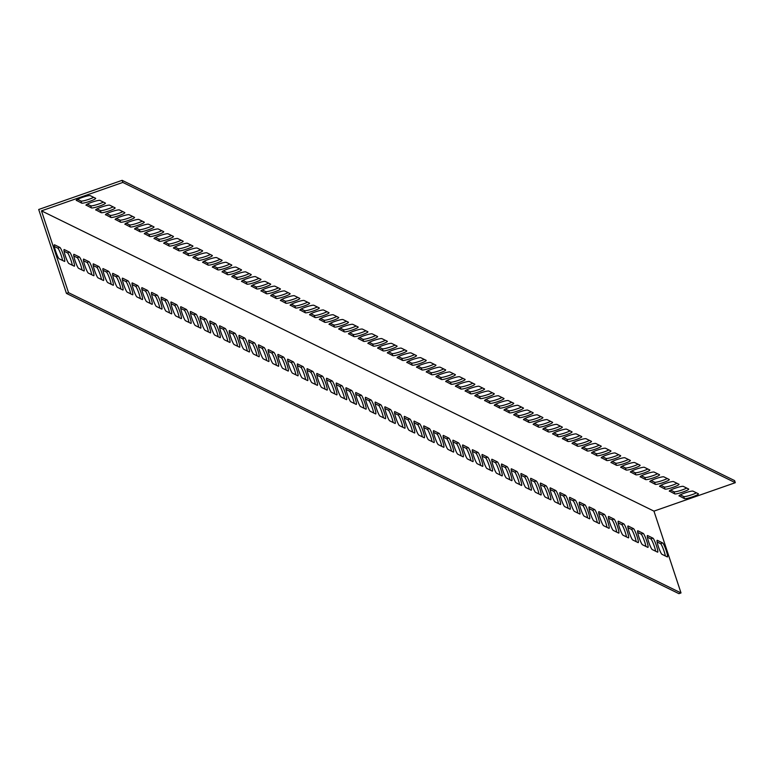 <?xml version="1.0" encoding="UTF-8"?>
<svg xmlns="http://www.w3.org/2000/svg" width="774" height="774" viewBox="0 0 774 774"><rect width="100%" height="100%" fill="white"/><g stroke="black" fill="none" stroke-linecap="round" stroke-linejoin="round"><path stroke-width="1.16" d="M654.881 513.926L653.962 511.13L41.477 210.857L68.538 292.678L681.014 592.942L654.881 513.926M652.917 538.153A7.43 0.958 -109.3 0 1 656.294 545.283A7.43 0.958 -109.3 0 1 657.687 552.162A7.43 0.958 -109.3 0 1 657.542 552.143L652.201 549.521A7.43 0.958 -109.3 0 1 648.825 542.39A7.43 0.958 -109.3 0 1 647.432 535.511A7.43 0.958 -109.3 0 1 647.577 535.531L652.917 538.153L650.837 538.888L647.393 537.195M633.48 528.623A7.43 0.958 -109.3 0 1 636.847 535.753A7.43 0.958 -109.3 0 1 638.24 542.622A7.43 0.958 -109.3 0 1 638.105 542.603L632.755 539.981A7.43 0.958 -109.3 0 1 629.378 532.851A7.43 0.958 -109.3 0 1 627.995 525.981A7.43 0.958 -109.3 0 1 628.13 526.001L633.48 528.623L631.391 529.348L627.956 527.665M614.034 519.093A7.43 0.958 -109.3 0 1 617.41 526.223A7.43 0.958 -109.3 0 1 618.794 533.092A7.43 0.958 -109.3 0 1 618.658 533.073L613.308 530.451A7.43 0.958 -109.3 0 1 609.931 523.321A7.43 0.958 -109.3 0 1 608.548 516.452A7.43 0.958 -109.3 0 1 608.683 516.471L614.034 519.093L611.944 519.818L608.509 518.135M594.587 509.553A7.43 0.958 -109.3 0 1 597.963 516.693A7.43 0.958 -109.3 0 1 599.347 523.563A7.43 0.958 -109.3 0 1 599.211 523.543L593.871 520.921A7.43 0.958 -109.3 0 1 590.494 513.791A7.43 0.958 -109.3 0 1 589.101 506.922A7.43 0.958 -109.3 0 1 589.237 506.931L594.587 509.553L592.507 510.289L589.062 508.605M575.14 500.023A7.43 0.958 -109.3 0 1 578.517 507.154A7.43 0.958 -109.3 0 1 579.91 514.033A7.43 0.958 -109.3 0 1 579.774 514.013L574.424 511.391A7.43 0.958 -109.3 0 1 571.048 504.261A7.43 0.958 -109.3 0 1 569.664 497.382A7.43 0.958 -109.3 0 1 569.799 497.401L575.14 500.023L573.06 500.759L569.625 499.066M555.703 490.493A7.43 0.958 -109.3 0 1 559.08 497.624A7.43 0.958 -109.3 0 1 560.463 504.493A7.43 0.958 -109.3 0 1 560.328 504.474L554.977 501.852A7.43 0.958 -109.3 0 1 551.601 494.721A7.43 0.958 -109.3 0 1 550.217 487.852A7.43 0.958 -109.3 0 1 550.353 487.872L555.703 490.493L553.613 491.219L550.179 489.536M536.256 480.964A7.43 0.958 -109.3 0 1 539.633 488.094A7.43 0.958 -109.3 0 1 541.016 494.963A7.43 0.958 -109.3 0 1 540.881 494.944L535.531 492.322A7.43 0.958 -109.3 0 1 532.164 485.192A7.43 0.958 -109.3 0 1 530.771 478.322A7.43 0.958 -109.3 0 1 530.906 478.342L536.256 480.964L534.176 481.689L530.732 480.006M516.809 471.424A7.43 0.958 -109.3 0 1 520.186 478.564A7.43 0.958 -109.3 0 1 521.579 485.433A7.43 0.958 -109.3 0 1 521.434 485.414L516.094 482.792A7.43 0.958 -109.3 0 1 512.717 475.662A7.43 0.958 -109.3 0 1 511.324 468.792A7.43 0.958 -109.3 0 1 511.469 468.812L516.809 471.424L514.729 472.159L511.295 470.476M497.372 461.894A7.43 0.958 -109.3 0 1 500.749 469.025A7.43 0.958 -109.3 0 1 502.132 475.904A7.43 0.958 -109.3 0 1 501.997 475.884L496.647 473.262A7.43 0.958 -109.3 0 1 493.27 466.132A7.43 0.958 -109.3 0 1 491.887 459.253A7.43 0.958 -109.3 0 1 492.022 459.272L497.372 461.894L495.283 462.629L491.848 460.936M477.926 452.364A7.43 0.958 -109.3 0 1 481.302 459.495A7.43 0.958 -109.3 0 1 482.686 466.364A7.43 0.958 -109.3 0 1 482.55 466.345L477.2 463.723A7.43 0.958 -109.3 0 1 473.833 456.592A7.43 0.958 -109.3 0 1 472.44 449.723A7.43 0.958 -109.3 0 1 472.575 449.742L477.926 452.364L475.836 453.09L472.401 451.406M458.479 442.834A7.43 0.958 -109.3 0 1 461.855 449.965A7.43 0.958 -109.3 0 1 463.249 456.834A7.43 0.958 -109.3 0 1 463.104 456.815L457.763 454.193A7.43 0.958 -109.3 0 1 454.386 447.062A7.43 0.958 -109.3 0 1 452.993 440.193A7.43 0.958 -109.3 0 1 453.138 440.213L458.479 442.834L456.399 443.56L452.954 441.877M439.042 433.295A7.43 0.958 -109.3 0 1 442.409 440.435A7.43 0.958 -109.3 0 1 443.802 447.304A7.43 0.958 -109.3 0 1 443.666 447.285L438.316 444.663A7.43 0.958 -109.3 0 1 434.94 437.533A7.43 0.958 -109.3 0 1 433.556 430.663A7.43 0.958 -109.3 0 1 433.692 430.683L439.042 433.295L436.952 434.03L433.517 432.347M419.595 423.765A7.43 0.958 -109.3 0 1 422.972 430.895A7.43 0.958 -109.3 0 1 424.355 437.774A7.43 0.958 -109.3 0 1 424.22 437.755L418.869 435.133A7.43 0.958 -109.3 0 1 415.493 428.003A7.43 0.958 -109.3 0 1 414.109 421.124A7.43 0.958 -109.3 0 1 414.245 421.143L419.595 423.765L417.505 424.5L414.071 422.807M400.148 414.235A7.43 0.958 -109.3 0 1 403.525 421.366A7.43 0.958 -109.3 0 1 404.918 428.235A7.43 0.958 -109.3 0 1 404.773 428.216L399.432 425.603A7.43 0.958 -109.3 0 1 396.056 418.463A7.43 0.958 -109.3 0 1 394.663 411.594A7.43 0.958 -109.3 0 1 394.808 411.613L400.148 414.235L398.068 414.961L394.624 413.277M380.702 404.705A7.43 0.958 -109.3 0 1 384.078 411.836A7.43 0.958 -109.3 0 1 385.471 418.705A7.43 0.958 -109.3 0 1 385.336 418.686L379.986 416.064A7.43 0.958 -109.3 0 1 376.609 408.933A7.43 0.958 -109.3 0 1 375.226 402.064A7.43 0.958 -109.3 0 1 375.361 402.083L380.702 404.705L378.621 405.431L375.187 403.747M361.264 395.166A7.43 0.958 -109.3 0 1 364.641 402.306A7.43 0.958 -109.3 0 1 366.025 409.175A7.43 0.958 -109.3 0 1 365.889 409.156L360.539 406.534A7.43 0.958 -109.3 0 1 357.162 399.403A7.43 0.958 -109.3 0 1 355.779 392.534A7.43 0.958 -109.3 0 1 355.914 392.553L361.264 395.166L359.175 395.901L355.74 394.218M341.818 385.636A7.43 0.958 -109.3 0 1 345.194 392.766A7.43 0.958 -109.3 0 1 346.578 399.645A7.43 0.958 -109.3 0 1 346.442 399.626L341.092 397.004A7.43 0.958 -109.3 0 1 337.725 389.873A7.43 0.958 -109.3 0 1 336.332 382.995A7.43 0.958 -109.3 0 1 336.467 383.014L341.818 385.636L339.738 386.371L336.293 384.678M322.371 376.106A7.43 0.958 -109.3 0 1 325.748 383.236A7.43 0.958 -109.3 0 1 327.141 390.106A7.43 0.958 -109.3 0 1 326.996 390.086L321.655 387.474A7.43 0.958 -109.3 0 1 318.278 380.334A7.43 0.958 -109.3 0 1 316.885 373.465A7.43 0.958 -109.3 0 1 317.03 373.484L322.371 376.106L320.291 376.832L316.856 375.148M302.934 366.576A7.43 0.958 -109.3 0 1 306.311 373.707A7.43 0.958 -109.3 0 1 307.694 380.576A7.43 0.958 -109.3 0 1 307.559 380.556L302.208 377.935A7.43 0.958 -109.3 0 1 298.832 370.804A7.43 0.958 -109.3 0 1 297.448 363.935A7.43 0.958 -109.3 0 1 297.584 363.954L302.934 366.576L300.844 367.302L297.409 365.618M283.487 357.037A7.43 0.958 -109.3 0 1 286.864 364.177A7.43 0.958 -109.3 0 1 288.247 371.046A7.43 0.958 -109.3 0 1 288.112 371.027L282.762 368.405A7.43 0.958 -109.3 0 1 279.395 361.274A7.43 0.958 -109.3 0 1 278.001 354.405A7.43 0.958 -109.3 0 1 278.137 354.424L283.487 357.037L281.397 357.772L277.963 356.088M264.04 347.507A7.43 0.958 -109.3 0 1 267.417 354.637A7.43 0.958 -109.3 0 1 268.81 361.516A7.43 0.958 -109.3 0 1 268.665 361.497L263.324 358.875A7.43 0.958 -109.3 0 1 259.948 351.744A7.43 0.958 -109.3 0 1 258.555 344.865A7.43 0.958 -109.3 0 1 258.7 344.885L264.04 347.507L261.96 348.242L258.526 346.549M244.603 337.977A7.43 0.958 -109.3 0 1 247.97 345.107A7.43 0.958 -109.3 0 1 249.363 351.977A7.43 0.958 -109.3 0 1 249.228 351.957L243.878 349.345A7.43 0.958 -109.3 0 1 240.501 342.205A7.43 0.958 -109.3 0 1 239.118 335.336A7.43 0.958 -109.3 0 1 239.253 335.355L244.603 337.977L242.514 338.702L239.079 337.019M225.157 328.447A7.43 0.958 -109.3 0 1 228.533 335.577A7.43 0.958 -109.3 0 1 229.917 342.447A7.43 0.958 -109.3 0 1 229.781 342.427L224.431 339.805A7.43 0.958 -109.3 0 1 221.054 332.675A7.43 0.958 -109.3 0 1 219.671 325.806A7.43 0.958 -109.3 0 1 219.806 325.825L225.157 328.447L223.067 329.173L219.632 327.489M205.71 318.907A7.43 0.958 -109.3 0 1 209.086 326.048A7.43 0.958 -109.3 0 1 210.48 332.917A7.43 0.958 -109.3 0 1 210.335 332.897L204.994 330.275A7.43 0.958 -109.3 0 1 201.617 323.145A7.43 0.958 -109.3 0 1 200.224 316.276A7.43 0.958 -109.3 0 1 200.369 316.295L205.71 318.907L203.63 319.643L200.185 317.959M186.263 309.377A7.43 0.958 -109.3 0 1 189.64 316.508A7.43 0.958 -109.3 0 1 191.033 323.387A7.43 0.958 -109.3 0 1 190.897 323.368L185.547 320.746A7.43 0.958 -109.3 0 1 182.171 313.615A7.43 0.958 -109.3 0 1 180.787 306.736A7.43 0.958 -109.3 0 1 180.923 306.756L186.263 309.377L184.183 310.113L180.748 308.42M166.826 299.848A7.43 0.958 -109.3 0 1 170.203 306.978A7.43 0.958 -109.3 0 1 171.586 313.847A7.43 0.958 -109.3 0 1 171.451 313.828L166.1 311.216A7.43 0.958 -109.3 0 1 162.724 304.076A7.43 0.958 -109.3 0 1 161.34 297.206A7.43 0.958 -109.3 0 1 161.476 297.226L166.826 299.848L164.736 300.573L161.302 298.89M147.379 290.318A7.43 0.958 -109.3 0 1 150.756 297.448A7.43 0.958 -109.3 0 1 152.139 304.317A7.43 0.958 -109.3 0 1 152.004 304.298L146.654 301.676A7.43 0.958 -109.3 0 1 143.287 294.546A7.43 0.958 -109.3 0 1 141.894 287.676A7.43 0.958 -109.3 0 1 142.029 287.696L147.379 290.318L145.299 291.043L141.855 289.36M127.933 280.778A7.43 0.958 -109.3 0 1 131.309 287.918A7.43 0.958 -109.3 0 1 132.702 294.788A7.43 0.958 -109.3 0 1 132.557 294.768L127.217 292.146A7.43 0.958 -109.3 0 1 123.84 285.016A7.43 0.958 -109.3 0 1 122.447 278.147A7.43 0.958 -109.3 0 1 122.592 278.166L127.933 280.778L125.852 281.513L122.418 279.83M108.495 271.248A7.43 0.958 -109.3 0 1 111.872 278.379A7.43 0.958 -109.3 0 1 113.256 285.258A7.43 0.958 -109.3 0 1 113.12 285.238L107.77 282.616A7.43 0.958 -109.3 0 1 104.393 275.486A7.43 0.958 -109.3 0 1 103.01 268.607A7.43 0.958 -109.3 0 1 103.145 268.626L108.495 271.248L106.406 271.984L102.971 270.29M89.049 261.718A7.43 0.958 -109.3 0 1 92.425 268.849A7.43 0.958 -109.3 0 1 93.809 275.718A7.43 0.958 -109.3 0 1 93.673 275.699L88.323 273.087A7.43 0.958 -109.3 0 1 84.956 265.946A7.43 0.958 -109.3 0 1 83.563 259.077A7.43 0.958 -109.3 0 1 83.698 259.096L89.049 261.718L86.959 262.444L83.524 260.761M69.602 252.189A7.43 0.958 -109.3 0 1 72.979 259.319A7.43 0.958 -109.3 0 1 74.372 266.188A7.43 0.958 -109.3 0 1 74.227 266.169L68.886 263.547A7.43 0.958 -109.3 0 1 65.509 256.417A7.43 0.958 -109.3 0 1 64.116 249.547A7.43 0.958 -109.3 0 1 64.261 249.567L69.602 252.189L67.522 252.914L64.087 251.231M59.879 247.419A7.43 0.958 -109.3 0 1 63.255 254.549A7.43 0.958 -109.3 0 1 64.648 261.418A7.43 0.958 -109.3 0 1 64.513 261.409L59.163 258.787A7.43 0.958 -109.3 0 1 55.786 251.647A7.43 0.958 -109.3 0 1 54.403 244.778A7.43 0.958 -109.3 0 1 54.538 244.797L59.879 247.419L57.798 248.144L54.364 246.461M79.325 256.949A7.43 0.958 -109.3 0 1 82.702 264.089A7.43 0.958 -109.3 0 1 84.085 270.958A7.43 0.958 -109.3 0 1 83.95 270.939L78.609 268.317A7.43 0.958 -109.3 0 1 75.233 261.186A7.43 0.958 -109.3 0 1 73.84 254.317A7.43 0.958 -109.3 0 1 73.975 254.327L79.325 256.949L77.245 257.684L73.801 256.001M98.772 266.488A7.43 0.958 -109.3 0 1 102.149 273.619A7.43 0.958 -109.3 0 1 103.532 280.488A7.43 0.958 -109.3 0 1 103.397 280.469L98.046 277.847A7.43 0.958 -109.3 0 1 94.67 270.716A7.43 0.958 -109.3 0 1 93.286 263.847A7.43 0.958 -109.3 0 1 93.422 263.866L98.772 266.488L96.682 267.214L93.248 265.53M118.219 276.018A7.43 0.958 -109.3 0 1 121.586 283.149A7.43 0.958 -109.3 0 1 122.979 290.018A7.43 0.958 -109.3 0 1 122.843 289.998L117.493 287.377A7.43 0.958 -109.3 0 1 114.117 280.246A7.43 0.958 -109.3 0 1 112.733 273.377A7.43 0.958 -109.3 0 1 112.869 273.396L118.219 276.018L116.129 276.744L112.694 275.06M137.656 285.548A7.43 0.958 -109.3 0 1 141.032 292.678A7.43 0.958 -109.3 0 1 142.426 299.548A7.43 0.958 -109.3 0 1 142.281 299.538L136.94 296.916A7.43 0.958 -109.3 0 1 133.563 289.776A7.43 0.958 -109.3 0 1 132.17 282.907A7.43 0.958 -109.3 0 1 132.315 282.926L137.656 285.548L135.576 286.274L132.131 284.59M157.103 295.078A7.43 0.958 -109.3 0 1 160.479 302.218A7.43 0.958 -109.3 0 1 161.863 309.087A7.43 0.958 -109.3 0 1 161.727 309.068L156.377 306.446A7.43 0.958 -109.3 0 1 153.01 299.315A7.43 0.958 -109.3 0 1 151.617 292.446A7.43 0.958 -109.3 0 1 151.752 292.456L157.103 295.078L155.013 295.813L151.578 294.13M176.549 304.617A7.43 0.958 -109.3 0 1 179.916 311.748A7.43 0.958 -109.3 0 1 181.31 318.617A7.43 0.958 -109.3 0 1 181.174 318.598L175.824 315.976A7.43 0.958 -109.3 0 1 172.447 308.845A7.43 0.958 -109.3 0 1 171.064 301.976A7.43 0.958 -109.3 0 1 171.199 301.995L176.549 304.617L174.46 305.343L171.025 303.66M195.986 314.147A7.43 0.958 -109.3 0 1 199.363 321.278A7.43 0.958 -109.3 0 1 200.756 328.147A7.43 0.958 -109.3 0 1 200.611 328.128L195.271 325.506A7.43 0.958 -109.3 0 1 191.894 318.375A7.43 0.958 -109.3 0 1 190.501 311.506A7.43 0.958 -109.3 0 1 190.646 311.525L195.986 314.147L193.906 314.873L190.472 313.189M215.433 323.677A7.43 0.958 -109.3 0 1 218.81 330.808A7.43 0.958 -109.3 0 1 220.193 337.677A7.43 0.958 -109.3 0 1 220.058 337.667L214.708 335.045A7.43 0.958 -109.3 0 1 211.341 327.905A7.43 0.958 -109.3 0 1 209.948 321.036A7.43 0.958 -109.3 0 1 210.083 321.055L215.433 323.677L213.343 324.403L209.909 322.719M234.88 333.207A7.43 0.958 -109.3 0 1 238.257 340.347A7.43 0.958 -109.3 0 1 239.64 347.216A7.43 0.958 -109.3 0 1 239.505 347.197L234.154 344.575A7.43 0.958 -109.3 0 1 230.778 337.445A7.43 0.958 -109.3 0 1 229.394 330.575A7.43 0.958 -109.3 0 1 229.53 330.585L234.88 333.207L232.79 333.942L229.356 332.259M254.317 342.747A7.43 0.958 -109.3 0 1 257.694 349.877A7.43 0.958 -109.3 0 1 259.087 356.746A7.43 0.958 -109.3 0 1 258.942 356.727L253.601 354.105A7.43 0.958 -109.3 0 1 250.225 346.975A7.43 0.958 -109.3 0 1 248.841 340.105A7.43 0.958 -109.3 0 1 248.976 340.125L254.317 342.747L252.237 343.472L248.802 341.789M273.764 352.276A7.43 0.958 -109.3 0 1 277.14 359.407A7.43 0.958 -109.3 0 1 278.524 366.276A7.43 0.958 -109.3 0 1 278.388 366.257L273.048 363.635A7.43 0.958 -109.3 0 1 269.671 356.504A7.43 0.958 -109.3 0 1 268.278 349.635A7.43 0.958 -109.3 0 1 268.414 349.654L273.764 352.276L271.684 353.002L268.239 351.319M293.211 361.806A7.43 0.958 -109.3 0 1 296.587 368.937A7.43 0.958 -109.3 0 1 297.971 375.806A7.43 0.958 -109.3 0 1 297.835 375.796L292.485 373.174A7.43 0.958 -109.3 0 1 289.108 366.034A7.43 0.958 -109.3 0 1 287.725 359.165A7.43 0.958 -109.3 0 1 287.86 359.184L293.211 361.806L291.121 362.532L287.686 360.848M312.657 371.336A7.43 0.958 -109.3 0 1 316.024 378.476A7.43 0.958 -109.3 0 1 317.417 385.346A7.43 0.958 -109.3 0 1 317.282 385.326L311.932 382.704A7.43 0.958 -109.3 0 1 308.555 375.574A7.43 0.958 -109.3 0 1 307.172 368.705A7.43 0.958 -109.3 0 1 307.307 368.714L312.657 371.336L310.567 372.071L307.133 370.388M332.094 380.876A7.43 0.958 -109.3 0 1 335.471 388.006A7.43 0.958 -109.3 0 1 336.864 394.875A7.43 0.958 -109.3 0 1 336.719 394.856L331.378 392.234A7.43 0.958 -109.3 0 1 328.002 385.104A7.43 0.958 -109.3 0 1 326.609 378.234A7.43 0.958 -109.3 0 1 326.754 378.254L332.094 380.876L330.014 381.601L326.57 379.918M351.541 390.406A7.43 0.958 -109.3 0 1 354.918 397.536A7.43 0.958 -109.3 0 1 356.301 404.405A7.43 0.958 -109.3 0 1 356.166 404.386L350.816 401.764A7.43 0.958 -109.3 0 1 347.439 394.634A7.43 0.958 -109.3 0 1 346.055 387.764A7.43 0.958 -109.3 0 1 346.191 387.784L351.541 390.406L349.451 391.131L346.017 389.448M370.988 399.935A7.43 0.958 -109.3 0 1 374.355 407.066A7.43 0.958 -109.3 0 1 375.748 413.935A7.43 0.958 -109.3 0 1 375.613 413.926L370.262 411.304A7.43 0.958 -109.3 0 1 366.886 404.163A7.43 0.958 -109.3 0 1 365.502 397.294A7.43 0.958 -109.3 0 1 365.638 397.314L370.988 399.935L368.898 400.661L365.463 398.978M390.425 409.465A7.43 0.958 -109.3 0 1 393.802 416.606A7.43 0.958 -109.3 0 1 395.195 423.475A7.43 0.958 -109.3 0 1 395.05 423.455L389.709 420.833A7.43 0.958 -109.3 0 1 386.332 413.703A7.43 0.958 -109.3 0 1 384.939 406.834A7.43 0.958 -109.3 0 1 385.084 406.843L390.425 409.465L388.345 410.201L384.91 408.517M409.872 419.005A7.43 0.958 -109.3 0 1 413.248 426.135A7.43 0.958 -109.3 0 1 414.632 433.005A7.43 0.958 -109.3 0 1 414.496 432.985L409.146 430.363A7.43 0.958 -109.3 0 1 405.779 423.233A7.43 0.958 -109.3 0 1 404.386 416.364A7.43 0.958 -109.3 0 1 404.521 416.383L409.872 419.005L407.782 419.731L404.347 418.047M429.318 428.535A7.43 0.958 -109.3 0 1 432.695 435.665A7.43 0.958 -109.3 0 1 434.079 442.534A7.43 0.958 -109.3 0 1 433.943 442.515L428.593 439.893A7.43 0.958 -109.3 0 1 425.216 432.763A7.43 0.958 -109.3 0 1 423.833 425.894A7.43 0.958 -109.3 0 1 423.968 425.913L429.318 428.535L427.229 429.26L423.794 427.577M448.756 438.065A7.43 0.958 -109.3 0 1 452.132 445.195A7.43 0.958 -109.3 0 1 453.525 452.064A7.43 0.958 -109.3 0 1 453.38 452.055L448.04 449.433A7.43 0.958 -109.3 0 1 444.663 442.293A7.43 0.958 -109.3 0 1 443.27 435.423A7.43 0.958 -109.3 0 1 443.415 435.443L448.756 438.065L446.675 438.79L443.241 437.107M468.202 447.595A7.43 0.958 -109.3 0 1 471.579 454.735A7.43 0.958 -109.3 0 1 472.962 461.604A7.43 0.958 -109.3 0 1 472.827 461.585L467.486 458.963A7.43 0.958 -109.3 0 1 464.11 451.832A7.43 0.958 -109.3 0 1 462.717 444.953A7.43 0.958 -109.3 0 1 462.852 444.973L468.202 447.595L466.122 448.33L462.678 446.646M487.649 457.134A7.43 0.958 -109.3 0 1 491.026 464.265A7.43 0.958 -109.3 0 1 492.409 471.134A7.43 0.958 -109.3 0 1 492.274 471.114L486.923 468.493A7.43 0.958 -109.3 0 1 483.547 461.362A7.43 0.958 -109.3 0 1 482.163 454.493A7.43 0.958 -109.3 0 1 482.299 454.512L487.649 457.134L485.559 457.86L482.125 456.176M507.096 466.664A7.43 0.958 -109.3 0 1 510.463 473.794A7.43 0.958 -109.3 0 1 511.856 480.664A7.43 0.958 -109.3 0 1 511.72 480.644L506.37 478.022A7.43 0.958 -109.3 0 1 502.994 470.892A7.43 0.958 -109.3 0 1 501.61 464.023A7.43 0.958 -109.3 0 1 501.746 464.042L507.096 466.664L505.006 467.39L501.571 465.706M526.533 476.194A7.43 0.958 -109.3 0 1 529.909 483.324A7.43 0.958 -109.3 0 1 531.303 490.194A7.43 0.958 -109.3 0 1 531.158 490.184L525.817 487.562A7.43 0.958 -109.3 0 1 522.44 480.422A7.43 0.958 -109.3 0 1 521.047 473.553A7.43 0.958 -109.3 0 1 521.192 473.572L526.533 476.194L524.453 476.919L521.008 475.236M545.98 485.724A7.43 0.958 -109.3 0 1 549.356 492.864A7.43 0.958 -109.3 0 1 550.74 499.733A7.43 0.958 -109.3 0 1 550.604 499.714L545.254 497.092A7.43 0.958 -109.3 0 1 541.877 489.961A7.43 0.958 -109.3 0 1 540.494 483.082A7.43 0.958 -109.3 0 1 540.629 483.102L545.98 485.724L543.89 486.459L540.455 484.776M565.426 495.263A7.43 0.958 -109.3 0 1 568.793 502.394A7.43 0.958 -109.3 0 1 570.186 509.263A7.43 0.958 -109.3 0 1 570.051 509.244L564.701 506.622A7.43 0.958 -109.3 0 1 561.324 499.491A7.43 0.958 -109.3 0 1 559.941 492.622A7.43 0.958 -109.3 0 1 560.076 492.641L565.426 495.263L563.337 495.989L559.902 494.305M584.863 504.793A7.43 0.958 -109.3 0 1 588.24 511.924A7.43 0.958 -109.3 0 1 589.633 518.793A7.43 0.958 -109.3 0 1 589.488 518.774L584.147 516.152A7.43 0.958 -109.3 0 1 580.771 509.021A7.43 0.958 -109.3 0 1 579.378 502.152A7.43 0.958 -109.3 0 1 579.523 502.171L584.863 504.793L582.783 505.519L579.349 503.835M604.31 514.323A7.43 0.958 -109.3 0 1 607.687 521.453A7.43 0.958 -109.3 0 1 609.07 528.323A7.43 0.958 -109.3 0 1 608.935 528.313L603.585 525.691A7.43 0.958 -109.3 0 1 600.218 518.551A7.43 0.958 -109.3 0 1 598.824 511.682A7.43 0.958 -109.3 0 1 598.96 511.701L604.31 514.323L602.22 515.049L598.786 513.365M623.757 523.853A7.43 0.958 -109.3 0 1 627.134 530.993A7.43 0.958 -109.3 0 1 628.517 537.862A7.43 0.958 -109.3 0 1 628.382 537.843L623.031 535.221A7.43 0.958 -109.3 0 1 619.655 528.091A7.43 0.958 -109.3 0 1 618.271 521.212A7.43 0.958 -109.3 0 1 618.407 521.231L623.757 523.853L621.667 524.588L618.233 522.905M643.194 533.392A7.43 0.958 -109.3 0 1 646.571 540.523A7.43 0.958 -109.3 0 1 647.964 547.392A7.43 0.958 -109.3 0 1 647.819 547.373L642.478 544.751A7.43 0.958 -109.3 0 1 639.101 537.62A7.43 0.958 -109.3 0 1 637.708 530.751A7.43 0.958 -109.3 0 1 637.853 530.771L643.194 533.392L641.114 534.118L637.679 532.435M662.641 542.922A7.43 0.958 -109.3 0 1 666.017 550.053A7.43 0.958 -109.3 0 1 667.401 556.922A7.43 0.958 -109.3 0 1 667.265 556.903L661.915 554.281A7.43 0.958 -109.3 0 1 658.548 547.15A7.43 0.958 -109.3 0 1 657.155 540.281A7.43 0.958 -109.3 0 1 657.29 540.3L662.641 542.922L660.561 543.648L657.116 541.964M653.962 511.13L735.3 482.695L122.814 182.432L41.477 210.857M669.375 491.248A7.43 0.958 -18.3 0 1 669.278 491.151A7.43 0.958 -18.3 0 1 675.576 488.065A7.43 0.958 -18.3 0 1 683.287 486.382L688.628 489.004A7.43 0.958 -18.3 0 1 688.725 489.11A7.43 0.958 -18.3 0 1 682.436 492.187A7.43 0.958 -18.3 0 1 674.725 493.87L669.297 491.006M649.937 481.718A7.43 0.958 -18.3 0 1 649.831 481.612A7.43 0.958 -18.3 0 1 656.129 478.535A7.43 0.958 -18.3 0 1 663.84 476.852L669.191 479.474A7.43 0.958 -18.3 0 1 669.287 479.57A7.43 0.958 -18.3 0 1 662.989 482.657A7.43 0.958 -18.3 0 1 655.278 484.331L649.86 481.476M630.491 472.179A7.43 0.958 -18.3 0 1 630.394 472.082A7.43 0.958 -18.3 0 1 636.683 468.996A7.43 0.958 -18.3 0 1 644.394 467.322L649.744 469.944A7.43 0.958 -18.3 0 1 649.841 470.041A7.43 0.958 -18.3 0 1 643.552 473.127A7.43 0.958 -18.3 0 1 635.841 474.801L630.413 471.947M611.044 462.649A7.43 0.958 -18.3 0 1 610.947 462.552A7.43 0.958 -18.3 0 1 617.236 459.466A7.43 0.958 -18.3 0 1 624.947 457.792L630.297 460.414A7.43 0.958 -18.3 0 1 630.394 460.511A7.43 0.958 -18.3 0 1 624.105 463.597A7.43 0.958 -18.3 0 1 616.394 465.271L610.967 462.417M591.607 453.119A7.43 0.958 -18.3 0 1 591.5 453.022A7.43 0.958 -18.3 0 1 597.799 449.936A7.43 0.958 -18.3 0 1 605.51 448.252L610.85 450.874A7.43 0.958 -18.3 0 1 610.957 450.981A7.43 0.958 -18.3 0 1 604.658 454.057A7.43 0.958 -18.3 0 1 596.947 455.741L591.529 452.877M572.16 443.589A7.43 0.958 -18.3 0 1 572.063 443.483A7.43 0.958 -18.3 0 1 578.352 440.406A7.43 0.958 -18.3 0 1 586.063 438.723L591.413 441.344A7.43 0.958 -18.3 0 1 591.51 441.441A7.43 0.958 -18.3 0 1 585.221 444.528A7.43 0.958 -18.3 0 1 577.51 446.201L572.083 443.347M552.713 434.05A7.43 0.958 -18.3 0 1 552.617 433.953A7.43 0.958 -18.3 0 1 558.905 430.866A7.43 0.958 -18.3 0 1 566.616 429.193L571.967 431.815A7.43 0.958 -18.3 0 1 572.063 431.911A7.43 0.958 -18.3 0 1 565.775 434.998A7.43 0.958 -18.3 0 1 558.064 436.671L552.636 433.817M533.276 424.52A7.43 0.958 -18.3 0 1 533.17 424.423A7.43 0.958 -18.3 0 1 539.468 421.337A7.43 0.958 -18.3 0 1 547.179 419.663L552.52 422.285A7.43 0.958 -18.3 0 1 552.626 422.381A7.43 0.958 -18.3 0 1 546.328 425.468A7.43 0.958 -18.3 0 1 538.617 427.142L533.189 424.287M513.83 414.99A7.43 0.958 -18.3 0 1 513.733 414.893A7.43 0.958 -18.3 0 1 520.022 411.807A7.43 0.958 -18.3 0 1 527.733 410.123L533.083 412.745A7.43 0.958 -18.3 0 1 533.18 412.852A7.43 0.958 -18.3 0 1 526.891 415.928A7.43 0.958 -18.3 0 1 519.18 417.612L513.752 414.748M494.383 405.46A7.43 0.958 -18.3 0 1 494.286 405.353A7.43 0.958 -18.3 0 1 500.575 402.277A7.43 0.958 -18.3 0 1 508.286 400.593L513.636 403.215A7.43 0.958 -18.3 0 1 513.733 403.312A7.43 0.958 -18.3 0 1 507.444 406.398A7.43 0.958 -18.3 0 1 499.733 408.072L494.305 405.218M474.936 395.92A7.43 0.958 -18.3 0 1 474.839 395.824A7.43 0.958 -18.3 0 1 481.138 392.737A7.43 0.958 -18.3 0 1 488.849 391.063L494.189 393.685A7.43 0.958 -18.3 0 1 494.286 393.782A7.43 0.958 -18.3 0 1 487.997 396.868A7.43 0.958 -18.3 0 1 480.286 398.542L474.859 395.688M455.499 386.39A7.43 0.958 -18.3 0 1 455.402 386.294A7.43 0.958 -18.3 0 1 461.691 383.207A7.43 0.958 -18.3 0 1 469.402 381.534L474.752 384.156A7.43 0.958 -18.3 0 1 474.849 384.252A7.43 0.958 -18.3 0 1 468.551 387.339A7.43 0.958 -18.3 0 1 460.84 389.012L455.422 386.158M436.052 376.861A7.43 0.958 -18.3 0 1 435.956 376.764A7.43 0.958 -18.3 0 1 442.244 373.678A7.43 0.958 -18.3 0 1 449.955 371.994L455.306 374.616A7.43 0.958 -18.3 0 1 455.402 374.722A7.43 0.958 -18.3 0 1 449.113 377.799A7.43 0.958 -18.3 0 1 441.403 379.483L435.975 376.619M416.606 367.331A7.43 0.958 -18.3 0 1 416.509 367.224A7.43 0.958 -18.3 0 1 422.798 364.148A7.43 0.958 -18.3 0 1 430.508 362.464L435.859 365.086A7.43 0.958 -18.3 0 1 435.956 365.183A7.43 0.958 -18.3 0 1 429.667 368.269A7.43 0.958 -18.3 0 1 421.956 369.943L416.528 367.089M397.168 357.791A7.43 0.958 -18.3 0 1 397.062 357.694A7.43 0.958 -18.3 0 1 403.36 354.608A7.43 0.958 -18.3 0 1 411.071 352.934L416.412 355.556A7.43 0.958 -18.3 0 1 416.518 355.653A7.43 0.958 -18.3 0 1 410.22 358.739A7.43 0.958 -18.3 0 1 402.509 360.413L397.091 357.559M377.722 348.261A7.43 0.958 -18.3 0 1 377.625 348.165A7.43 0.958 -18.3 0 1 383.914 345.078A7.43 0.958 -18.3 0 1 391.625 343.404L396.975 346.026A7.43 0.958 -18.3 0 1 397.072 346.123A7.43 0.958 -18.3 0 1 390.783 349.209A7.43 0.958 -18.3 0 1 383.072 350.883L377.644 348.029M358.275 338.731A7.43 0.958 -18.3 0 1 358.178 338.635A7.43 0.958 -18.3 0 1 364.467 335.548A7.43 0.958 -18.3 0 1 372.178 333.865L377.528 336.487A7.43 0.958 -18.3 0 1 377.625 336.593A7.43 0.958 -18.3 0 1 371.336 339.67A7.43 0.958 -18.3 0 1 363.625 341.353L358.198 338.49M338.838 329.202A7.43 0.958 -18.3 0 1 338.731 329.095A7.43 0.958 -18.3 0 1 345.03 326.018A7.43 0.958 -18.3 0 1 352.741 324.335L358.081 326.957A7.43 0.958 -18.3 0 1 358.188 327.054A7.43 0.958 -18.3 0 1 351.889 330.14A7.43 0.958 -18.3 0 1 344.178 331.814L338.751 328.96M319.391 319.662A7.43 0.958 -18.3 0 1 319.294 319.565A7.43 0.958 -18.3 0 1 325.583 316.479A7.43 0.958 -18.3 0 1 333.294 314.805L338.644 317.427A7.43 0.958 -18.3 0 1 338.741 317.524A7.43 0.958 -18.3 0 1 332.452 320.61A7.43 0.958 -18.3 0 1 324.741 322.284L319.314 319.43M299.944 310.132A7.43 0.958 -18.3 0 1 299.848 310.035A7.43 0.958 -18.3 0 1 306.136 306.949A7.43 0.958 -18.3 0 1 313.847 305.275L319.198 307.897A7.43 0.958 -18.3 0 1 319.294 307.994A7.43 0.958 -18.3 0 1 313.006 311.08A7.43 0.958 -18.3 0 1 305.295 312.754L299.867 309.9M280.498 300.602A7.43 0.958 -18.3 0 1 280.401 300.506A7.43 0.958 -18.3 0 1 286.699 297.419A7.43 0.958 -18.3 0 1 294.41 295.736L299.751 298.358A7.43 0.958 -18.3 0 1 299.848 298.464A7.43 0.958 -18.3 0 1 293.559 301.541A7.43 0.958 -18.3 0 1 285.848 303.224L280.42 300.36M261.061 291.072A7.43 0.958 -18.3 0 1 260.964 290.966A7.43 0.958 -18.3 0 1 267.253 287.889A7.43 0.958 -18.3 0 1 274.964 286.206L280.314 288.828A7.43 0.958 -18.3 0 1 280.411 288.925A7.43 0.958 -18.3 0 1 274.112 292.011A7.43 0.958 -18.3 0 1 266.401 293.694L260.983 290.831M241.614 281.533A7.43 0.958 -18.3 0 1 241.517 281.436A7.43 0.958 -18.3 0 1 247.806 278.35A7.43 0.958 -18.3 0 1 255.517 276.676L260.867 279.298A7.43 0.958 -18.3 0 1 260.964 279.395A7.43 0.958 -18.3 0 1 254.675 282.481A7.43 0.958 -18.3 0 1 246.964 284.155L241.536 281.301M222.167 272.003A7.43 0.958 -18.3 0 1 222.07 271.906A7.43 0.958 -18.3 0 1 228.359 268.82A7.43 0.958 -18.3 0 1 236.07 267.146L241.42 269.768A7.43 0.958 -18.3 0 1 241.517 269.865A7.43 0.958 -18.3 0 1 235.228 272.951A7.43 0.958 -18.3 0 1 227.517 274.625L222.09 271.771M202.73 262.473A7.43 0.958 -18.3 0 1 202.624 262.376A7.43 0.958 -18.3 0 1 208.922 259.29A7.43 0.958 -18.3 0 1 216.633 257.607L221.974 260.228A7.43 0.958 -18.3 0 1 222.08 260.335A7.43 0.958 -18.3 0 1 215.782 263.412A7.43 0.958 -18.3 0 1 208.071 265.095L202.653 262.231M183.283 252.943A7.43 0.958 -18.3 0 1 183.186 252.837A7.43 0.958 -18.3 0 1 189.475 249.76A7.43 0.958 -18.3 0 1 197.186 248.077L202.536 250.699A7.43 0.958 -18.3 0 1 202.633 250.795A7.43 0.958 -18.3 0 1 196.344 253.882A7.43 0.958 -18.3 0 1 188.633 255.565L183.206 252.701M163.836 243.404A7.43 0.958 -18.3 0 1 163.74 243.307A7.43 0.958 -18.3 0 1 170.028 240.221A7.43 0.958 -18.3 0 1 177.739 238.547L183.09 241.169A7.43 0.958 -18.3 0 1 183.186 241.265A7.43 0.958 -18.3 0 1 176.898 244.352A7.43 0.958 -18.3 0 1 169.187 246.026L163.759 243.171M144.399 233.874A7.43 0.958 -18.3 0 1 144.293 233.777A7.43 0.958 -18.3 0 1 150.591 230.691A7.43 0.958 -18.3 0 1 158.302 229.017L163.643 231.639A7.43 0.958 -18.3 0 1 163.749 231.736A7.43 0.958 -18.3 0 1 157.451 234.822A7.43 0.958 -18.3 0 1 149.74 236.496L144.322 233.642M124.953 224.344A7.43 0.958 -18.3 0 1 124.856 224.247A7.43 0.958 -18.3 0 1 131.145 221.161A7.43 0.958 -18.3 0 1 138.856 219.477L144.206 222.099A7.43 0.958 -18.3 0 1 144.303 222.206A7.43 0.958 -18.3 0 1 138.014 225.282A7.43 0.958 -18.3 0 1 130.303 226.966L124.875 224.102M105.506 214.814A7.43 0.958 -18.3 0 1 105.409 214.708A7.43 0.958 -18.3 0 1 111.698 211.631A7.43 0.958 -18.3 0 1 119.409 209.948L124.759 212.569A7.43 0.958 -18.3 0 1 124.856 212.666A7.43 0.958 -18.3 0 1 118.567 215.752A7.43 0.958 -18.3 0 1 110.856 217.436L105.428 214.572M86.059 205.274A7.43 0.958 -18.3 0 1 85.962 205.178A7.43 0.958 -18.3 0 1 92.261 202.091A7.43 0.958 -18.3 0 1 99.972 200.418L105.312 203.04A7.43 0.958 -18.3 0 1 105.419 203.136A7.43 0.958 -18.3 0 1 99.12 206.223A7.43 0.958 -18.3 0 1 91.409 207.896L85.982 205.042M76.345 200.514A7.43 0.958 -18.3 0 1 76.239 200.418A7.43 0.958 -18.3 0 1 82.537 197.331A7.43 0.958 -18.3 0 1 90.248 195.648L95.589 198.27A7.43 0.958 -18.3 0 1 95.695 198.367A7.43 0.958 -18.3 0 1 89.397 201.453A7.43 0.958 -18.3 0 1 81.686 203.136L76.268 200.273M95.782 210.044A7.43 0.958 -18.3 0 1 95.686 209.948A7.43 0.958 -18.3 0 1 101.975 206.861A7.43 0.958 -18.3 0 1 109.685 205.187L115.036 207.809A7.43 0.958 -18.3 0 1 115.133 207.906A7.43 0.958 -18.3 0 1 108.844 210.992A7.43 0.958 -18.3 0 1 101.133 212.666L95.705 209.812M115.229 219.574A7.43 0.958 -18.3 0 1 115.133 219.477A7.43 0.958 -18.3 0 1 121.421 216.391A7.43 0.958 -18.3 0 1 129.132 214.717L134.483 217.339A7.43 0.958 -18.3 0 1 134.579 217.436A7.43 0.958 -18.3 0 1 128.291 220.522A7.43 0.958 -18.3 0 1 120.58 222.196L115.152 219.342M134.676 229.104A7.43 0.958 -18.3 0 1 134.57 229.007A7.43 0.958 -18.3 0 1 140.868 225.921A7.43 0.958 -18.3 0 1 148.579 224.247L153.929 226.869A7.43 0.958 -18.3 0 1 154.026 226.966A7.43 0.958 -18.3 0 1 147.728 230.052A7.43 0.958 -18.3 0 1 140.017 231.726L134.599 228.872M154.113 238.644A7.43 0.958 -18.3 0 1 154.016 238.547A7.43 0.958 -18.3 0 1 160.315 235.46A7.43 0.958 -18.3 0 1 168.026 233.777L173.366 236.399A7.43 0.958 -18.3 0 1 173.463 236.496A7.43 0.958 -18.3 0 1 167.174 239.582A7.43 0.958 -18.3 0 1 159.463 241.265L154.036 238.402M173.56 248.173A7.43 0.958 -18.3 0 1 173.463 248.077A7.43 0.958 -18.3 0 1 179.752 244.99A7.43 0.958 -18.3 0 1 187.463 243.317L192.813 245.939A7.43 0.958 -18.3 0 1 192.91 246.035A7.43 0.958 -18.3 0 1 186.621 249.122A7.43 0.958 -18.3 0 1 178.91 250.795L173.482 247.941M193.007 257.703A7.43 0.958 -18.3 0 1 192.91 257.607A7.43 0.958 -18.3 0 1 199.199 254.52A7.43 0.958 -18.3 0 1 206.91 252.846L212.26 255.468A7.43 0.958 -18.3 0 1 212.357 255.565A7.43 0.958 -18.3 0 1 206.068 258.651A7.43 0.958 -18.3 0 1 198.347 260.325L192.929 257.471M212.453 267.233A7.43 0.958 -18.3 0 1 212.347 267.136A7.43 0.958 -18.3 0 1 218.645 264.05A7.43 0.958 -18.3 0 1 226.356 262.376L231.697 264.998A7.43 0.958 -18.3 0 1 231.803 265.095A7.43 0.958 -18.3 0 1 225.505 268.181A7.43 0.958 -18.3 0 1 217.794 269.855L212.366 267.001M231.89 276.773A7.43 0.958 -18.3 0 1 231.794 276.676A7.43 0.958 -18.3 0 1 238.082 273.59A7.43 0.958 -18.3 0 1 245.793 271.906L251.144 274.528A7.43 0.958 -18.3 0 1 251.24 274.625A7.43 0.958 -18.3 0 1 244.952 277.711A7.43 0.958 -18.3 0 1 237.241 279.395L231.813 276.531M251.337 286.303A7.43 0.958 -18.3 0 1 251.24 286.206A7.43 0.958 -18.3 0 1 257.529 283.12A7.43 0.958 -18.3 0 1 265.24 281.446L270.59 284.068A7.43 0.958 -18.3 0 1 270.687 284.164A7.43 0.958 -18.3 0 1 264.398 287.251A7.43 0.958 -18.3 0 1 256.687 288.925L251.26 286.07M270.784 295.832A7.43 0.958 -18.3 0 1 270.677 295.736A7.43 0.958 -18.3 0 1 276.976 292.649A7.43 0.958 -18.3 0 1 284.687 290.976L290.027 293.598A7.43 0.958 -18.3 0 1 290.134 293.694A7.43 0.958 -18.3 0 1 283.835 296.781A7.43 0.958 -18.3 0 1 276.125 298.454L270.707 295.6M290.221 305.362A7.43 0.958 -18.3 0 1 290.124 305.266A7.43 0.958 -18.3 0 1 296.413 302.179A7.43 0.958 -18.3 0 1 304.124 300.506L309.474 303.127A7.43 0.958 -18.3 0 1 309.571 303.224A7.43 0.958 -18.3 0 1 303.282 306.311A7.43 0.958 -18.3 0 1 295.571 307.984L290.144 305.13M309.668 314.902A7.43 0.958 -18.3 0 1 309.571 314.805A7.43 0.958 -18.3 0 1 315.86 311.719A7.43 0.958 -18.3 0 1 323.571 310.035L328.921 312.657A7.43 0.958 -18.3 0 1 329.018 312.754A7.43 0.958 -18.3 0 1 322.729 315.84A7.43 0.958 -18.3 0 1 315.018 317.524L309.59 314.66M329.114 324.432A7.43 0.958 -18.3 0 1 329.008 324.335A7.43 0.958 -18.3 0 1 335.306 321.249A7.43 0.958 -18.3 0 1 343.017 319.575L348.368 322.197A7.43 0.958 -18.3 0 1 348.464 322.294A7.43 0.958 -18.3 0 1 342.166 325.38A7.43 0.958 -18.3 0 1 334.455 327.054L329.037 324.2M348.552 333.962A7.43 0.958 -18.3 0 1 348.455 333.865A7.43 0.958 -18.3 0 1 354.753 330.779A7.43 0.958 -18.3 0 1 362.464 329.105L367.805 331.727A7.43 0.958 -18.3 0 1 367.902 331.823A7.43 0.958 -18.3 0 1 361.613 334.91A7.43 0.958 -18.3 0 1 353.902 336.584L348.474 333.729M367.998 343.492A7.43 0.958 -18.3 0 1 367.902 343.395A7.43 0.958 -18.3 0 1 374.19 340.308A7.43 0.958 -18.3 0 1 381.901 338.635L387.252 341.257A7.43 0.958 -18.3 0 1 387.348 341.353A7.43 0.958 -18.3 0 1 381.06 344.44A7.43 0.958 -18.3 0 1 373.349 346.113L367.921 343.259M387.445 353.031A7.43 0.958 -18.3 0 1 387.348 352.934A7.43 0.958 -18.3 0 1 393.637 349.848A7.43 0.958 -18.3 0 1 401.348 348.165L406.698 350.786A7.43 0.958 -18.3 0 1 406.795 350.883A7.43 0.958 -18.3 0 1 400.506 353.97A7.43 0.958 -18.3 0 1 392.786 355.653L387.368 352.789M406.892 362.561A7.43 0.958 -18.3 0 1 406.785 362.464A7.43 0.958 -18.3 0 1 413.084 359.378A7.43 0.958 -18.3 0 1 420.795 357.704L426.135 360.326A7.43 0.958 -18.3 0 1 426.242 360.423A7.43 0.958 -18.3 0 1 419.943 363.509A7.43 0.958 -18.3 0 1 412.232 365.183L406.805 362.329M426.329 372.091A7.43 0.958 -18.3 0 1 426.232 371.994A7.43 0.958 -18.3 0 1 432.521 368.908A7.43 0.958 -18.3 0 1 440.232 367.234L445.582 369.856A7.43 0.958 -18.3 0 1 445.679 369.953A7.43 0.958 -18.3 0 1 439.39 373.039A7.43 0.958 -18.3 0 1 431.679 374.713L426.251 371.859M445.776 381.621A7.43 0.958 -18.3 0 1 445.679 381.524A7.43 0.958 -18.3 0 1 451.968 378.438A7.43 0.958 -18.3 0 1 459.679 376.764L465.029 379.386A7.43 0.958 -18.3 0 1 465.126 379.483A7.43 0.958 -18.3 0 1 458.837 382.569A7.43 0.958 -18.3 0 1 451.126 384.243L445.698 381.389M465.222 391.16A7.43 0.958 -18.3 0 1 465.116 391.063A7.43 0.958 -18.3 0 1 471.414 387.977A7.43 0.958 -18.3 0 1 479.125 386.294L484.466 388.916A7.43 0.958 -18.3 0 1 484.572 389.012A7.43 0.958 -18.3 0 1 478.274 392.099A7.43 0.958 -18.3 0 1 470.563 393.782L465.145 390.918M484.659 400.69A7.43 0.958 -18.3 0 1 484.563 400.593A7.43 0.958 -18.3 0 1 490.851 397.507A7.43 0.958 -18.3 0 1 498.562 395.833L503.913 398.455A7.43 0.958 -18.3 0 1 504.009 398.552A7.43 0.958 -18.3 0 1 497.721 401.638A7.43 0.958 -18.3 0 1 490.01 403.312L484.582 400.458M504.106 410.22A7.43 0.958 -18.3 0 1 504.009 410.123A7.43 0.958 -18.3 0 1 510.298 407.037A7.43 0.958 -18.3 0 1 518.009 405.363L523.359 407.985A7.43 0.958 -18.3 0 1 523.456 408.082A7.43 0.958 -18.3 0 1 517.167 411.168A7.43 0.958 -18.3 0 1 509.456 412.842L504.029 409.988M523.553 419.75A7.43 0.958 -18.3 0 1 523.447 419.653A7.43 0.958 -18.3 0 1 529.745 416.567A7.43 0.958 -18.3 0 1 537.456 414.893L542.797 417.515A7.43 0.958 -18.3 0 1 542.903 417.612A7.43 0.958 -18.3 0 1 536.605 420.698A7.43 0.958 -18.3 0 1 528.894 422.372L523.476 419.518M542.99 429.289A7.43 0.958 -18.3 0 1 542.893 429.193A7.43 0.958 -18.3 0 1 549.182 426.106A7.43 0.958 -18.3 0 1 556.903 424.423L562.243 427.045A7.43 0.958 -18.3 0 1 562.34 427.142A7.43 0.958 -18.3 0 1 556.051 430.228A7.43 0.958 -18.3 0 1 548.34 431.911L542.913 429.048M562.437 438.819A7.43 0.958 -18.3 0 1 562.34 438.723A7.43 0.958 -18.3 0 1 568.629 435.636A7.43 0.958 -18.3 0 1 576.34 433.962L581.69 436.575A7.43 0.958 -18.3 0 1 581.787 436.681A7.43 0.958 -18.3 0 1 575.498 439.767A7.43 0.958 -18.3 0 1 567.787 441.441L562.359 438.587M581.884 448.349A7.43 0.958 -18.3 0 1 581.787 448.252A7.43 0.958 -18.3 0 1 588.076 445.166A7.43 0.958 -18.3 0 1 595.786 443.492L601.137 446.114A7.43 0.958 -18.3 0 1 601.234 446.211A7.43 0.958 -18.3 0 1 594.935 449.297A7.43 0.958 -18.3 0 1 587.224 450.971L581.806 448.117M601.321 457.879A7.43 0.958 -18.3 0 1 601.224 457.782A7.43 0.958 -18.3 0 1 607.522 454.696A7.43 0.958 -18.3 0 1 615.233 453.022L620.574 455.644A7.43 0.958 -18.3 0 1 620.68 455.741A7.43 0.958 -18.3 0 1 614.382 458.827A7.43 0.958 -18.3 0 1 606.671 460.501L601.243 457.647M620.767 467.419A7.43 0.958 -18.3 0 1 620.671 467.322A7.43 0.958 -18.3 0 1 626.959 464.236A7.43 0.958 -18.3 0 1 634.67 462.552L640.021 465.174A7.43 0.958 -18.3 0 1 640.117 465.271A7.43 0.958 -18.3 0 1 633.829 468.357A7.43 0.958 -18.3 0 1 626.118 470.041L620.69 467.177M640.214 476.948A7.43 0.958 -18.3 0 1 640.117 476.852A7.43 0.958 -18.3 0 1 646.406 473.765A7.43 0.958 -18.3 0 1 654.117 472.092L659.467 474.704A7.43 0.958 -18.3 0 1 659.564 474.81A7.43 0.958 -18.3 0 1 653.275 477.897A7.43 0.958 -18.3 0 1 645.564 479.57L640.137 476.716M659.661 486.478A7.43 0.958 -18.3 0 1 659.554 486.382A7.43 0.958 -18.3 0 1 665.853 483.295A7.43 0.958 -18.3 0 1 673.564 481.622L678.904 484.243A7.43 0.958 -18.3 0 1 679.011 484.34A7.43 0.958 -18.3 0 1 672.712 487.427A7.43 0.958 -18.3 0 1 665.001 489.1L659.583 486.246M679.098 496.008A7.43 0.958 -18.3 0 1 679.001 495.911A7.43 0.958 -18.3 0 1 685.29 492.825A7.43 0.958 -18.3 0 1 693.001 491.151L698.351 493.773A7.43 0.958 -18.3 0 1 698.448 493.87A7.43 0.958 -18.3 0 1 692.159 496.956A7.43 0.958 -18.3 0 1 684.448 498.63L679.021 495.776M681.014 592.942L678.933 593.668L66.448 293.404L38.7 209.493L122.128 180.332L122.814 182.432M655.636 551.204A7.43 0.958 70.7 0 0 653.372 543.725A7.43 0.958 70.7 0 0 650.837 538.888M636.189 541.674A7.43 0.958 70.7 0 0 633.925 534.186A7.43 0.958 70.7 0 0 631.391 529.348M616.743 532.135A7.43 0.958 70.7 0 0 614.488 524.656A7.43 0.958 70.7 0 0 611.944 519.818M597.305 522.605A7.43 0.958 70.7 0 0 595.042 515.126A7.43 0.958 70.7 0 0 592.507 510.289M577.859 513.075A7.43 0.958 70.7 0 0 575.595 505.596A7.43 0.958 70.7 0 0 573.06 500.759M558.412 503.545A7.43 0.958 70.7 0 0 556.158 496.057A7.43 0.958 70.7 0 0 553.613 491.219M538.975 494.006A7.43 0.958 70.7 0 0 536.711 486.527A7.43 0.958 70.7 0 0 534.176 481.689M519.528 484.476A7.43 0.958 70.7 0 0 517.264 476.997A7.43 0.958 70.7 0 0 514.729 472.159M500.081 474.946A7.43 0.958 70.7 0 0 497.827 467.467A7.43 0.958 70.7 0 0 495.283 462.629M480.644 465.416A7.43 0.958 70.7 0 0 478.38 457.927A7.43 0.958 70.7 0 0 475.836 453.09M461.198 455.876A7.43 0.958 70.7 0 0 458.934 448.398A7.43 0.958 70.7 0 0 456.399 443.56M441.751 446.346A7.43 0.958 70.7 0 0 439.487 438.868A7.43 0.958 70.7 0 0 436.952 434.03M422.304 436.817A7.43 0.958 70.7 0 0 420.05 429.338A7.43 0.958 70.7 0 0 417.505 424.5M402.867 427.287A7.43 0.958 70.7 0 0 400.603 419.798A7.43 0.958 70.7 0 0 398.068 414.961M383.42 417.747A7.43 0.958 70.7 0 0 381.156 410.268A7.43 0.958 70.7 0 0 378.621 405.431M363.974 408.217A7.43 0.958 70.7 0 0 361.719 400.738A7.43 0.958 70.7 0 0 359.175 395.901M344.536 398.687A7.43 0.958 70.7 0 0 342.272 391.209A7.43 0.958 70.7 0 0 339.738 386.371M325.09 389.158A7.43 0.958 70.7 0 0 322.826 381.669A7.43 0.958 70.7 0 0 320.291 376.832M305.643 379.618A7.43 0.958 70.7 0 0 303.389 372.139A7.43 0.958 70.7 0 0 300.844 367.302M286.206 370.088A7.43 0.958 70.7 0 0 283.942 362.609A7.43 0.958 70.7 0 0 281.397 357.772M266.759 360.558A7.43 0.958 70.7 0 0 264.495 353.079A7.43 0.958 70.7 0 0 261.96 348.242M247.312 351.028A7.43 0.958 70.7 0 0 245.048 343.54A7.43 0.958 70.7 0 0 242.514 338.702M227.866 341.489A7.43 0.958 70.7 0 0 225.611 334.01A7.43 0.958 70.7 0 0 223.067 329.173M208.429 331.959A7.43 0.958 70.7 0 0 206.165 324.48A7.43 0.958 70.7 0 0 203.63 319.643M188.982 322.429A7.43 0.958 70.7 0 0 186.718 314.95A7.43 0.958 70.7 0 0 184.183 310.113M169.535 312.899A7.43 0.958 70.7 0 0 167.281 305.411A7.43 0.958 70.7 0 0 164.736 300.573M150.098 303.36A7.43 0.958 70.7 0 0 147.834 295.881A7.43 0.958 70.7 0 0 145.299 291.043M130.651 293.83A7.43 0.958 70.7 0 0 128.387 286.351A7.43 0.958 70.7 0 0 125.852 281.513M111.204 284.3A7.43 0.958 70.7 0 0 108.95 276.821A7.43 0.958 70.7 0 0 106.406 271.984M91.767 274.77A7.43 0.958 70.7 0 0 89.503 267.282A7.43 0.958 70.7 0 0 86.959 262.444M72.321 265.23A7.43 0.958 70.7 0 0 70.057 257.752A7.43 0.958 70.7 0 0 67.522 252.914M62.597 260.47A7.43 0.958 70.7 0 0 60.333 252.992A7.43 0.958 70.7 0 0 57.798 248.144M82.044 270A7.43 0.958 70.7 0 0 79.78 262.521A7.43 0.958 70.7 0 0 77.245 257.684M101.481 279.53A7.43 0.958 70.7 0 0 99.227 272.051A7.43 0.958 70.7 0 0 96.682 267.214M120.928 289.07A7.43 0.958 70.7 0 0 118.664 281.581A7.43 0.958 70.7 0 0 116.129 276.744M140.375 298.6A7.43 0.958 70.7 0 0 138.111 291.121A7.43 0.958 70.7 0 0 135.576 286.274M159.821 308.129A7.43 0.958 70.7 0 0 157.557 300.651A7.43 0.958 70.7 0 0 155.013 295.813M179.258 317.659A7.43 0.958 70.7 0 0 177.004 310.181A7.43 0.958 70.7 0 0 174.46 305.343M198.705 327.199A7.43 0.958 70.7 0 0 196.441 319.71A7.43 0.958 70.7 0 0 193.906 314.873M218.152 336.729A7.43 0.958 70.7 0 0 215.888 329.25A7.43 0.958 70.7 0 0 213.343 324.403M237.589 346.259A7.43 0.958 70.7 0 0 235.335 338.78A7.43 0.958 70.7 0 0 232.79 333.942M257.036 355.788A7.43 0.958 70.7 0 0 254.772 348.31A7.43 0.958 70.7 0 0 252.237 343.472M276.482 365.328A7.43 0.958 70.7 0 0 274.219 357.84A7.43 0.958 70.7 0 0 271.684 353.002M295.92 374.858A7.43 0.958 70.7 0 0 293.665 367.379A7.43 0.958 70.7 0 0 291.121 362.532M315.366 384.388A7.43 0.958 70.7 0 0 313.102 376.909A7.43 0.958 70.7 0 0 310.567 372.071M334.813 393.918A7.43 0.958 70.7 0 0 332.549 386.439A7.43 0.958 70.7 0 0 330.014 381.601M354.26 403.457A7.43 0.958 70.7 0 0 351.996 395.969A7.43 0.958 70.7 0 0 349.451 391.131M373.697 412.987A7.43 0.958 70.7 0 0 371.443 405.508A7.43 0.958 70.7 0 0 368.898 400.661M393.144 422.517A7.43 0.958 70.7 0 0 390.88 415.038A7.43 0.958 70.7 0 0 388.345 410.201M412.59 432.047A7.43 0.958 70.7 0 0 410.326 424.568A7.43 0.958 70.7 0 0 407.782 419.731M432.027 441.586A7.43 0.958 70.7 0 0 429.773 434.098A7.43 0.958 70.7 0 0 427.229 429.26M451.474 451.116A7.43 0.958 70.7 0 0 449.21 443.637A7.43 0.958 70.7 0 0 446.675 438.79M470.921 460.646A7.43 0.958 70.7 0 0 468.657 453.167A7.43 0.958 70.7 0 0 466.122 448.33M490.358 470.176A7.43 0.958 70.7 0 0 488.104 462.697A7.43 0.958 70.7 0 0 485.559 457.86M509.805 479.716A7.43 0.958 70.7 0 0 507.541 472.227A7.43 0.958 70.7 0 0 505.006 467.39M529.252 489.245A7.43 0.958 70.7 0 0 526.988 481.767A7.43 0.958 70.7 0 0 524.453 476.919M548.698 498.775A7.43 0.958 70.7 0 0 546.434 491.297A7.43 0.958 70.7 0 0 543.89 486.459M568.135 508.305A7.43 0.958 70.7 0 0 565.881 500.826A7.43 0.958 70.7 0 0 563.337 495.989M587.582 517.845A7.43 0.958 70.7 0 0 585.318 510.356A7.43 0.958 70.7 0 0 582.783 505.519M607.029 527.375A7.43 0.958 70.7 0 0 604.765 519.896A7.43 0.958 70.7 0 0 602.22 515.049M626.466 536.904A7.43 0.958 70.7 0 0 624.212 529.426A7.43 0.958 70.7 0 0 621.667 524.588M645.913 546.434A7.43 0.958 70.7 0 0 643.649 538.956A7.43 0.958 70.7 0 0 641.114 534.118M665.359 555.974A7.43 0.958 70.7 0 0 663.095 548.485A7.43 0.958 70.7 0 0 660.561 543.648M670.603 490.087L674.028 491.771A7.43 0.958 161.7 0 0 679.408 490.832A7.43 0.958 161.7 0 0 686.712 488.065M651.157 480.557L654.591 482.241A7.43 0.958 161.7 0 0 659.961 481.302A7.43 0.958 161.7 0 0 667.265 478.535M631.719 471.027L635.144 472.701A7.43 0.958 161.7 0 0 640.524 471.763A7.43 0.958 161.7 0 0 647.828 469.005M612.273 461.488L615.698 463.171A7.43 0.958 161.7 0 0 621.077 462.233A7.43 0.958 161.7 0 0 628.382 459.466M592.826 451.958L596.261 453.641A7.43 0.958 161.7 0 0 601.63 452.703A7.43 0.958 161.7 0 0 608.935 449.936M573.379 442.428L576.814 444.112A7.43 0.958 161.7 0 0 582.183 443.173A7.43 0.958 161.7 0 0 589.498 440.406M553.942 432.898L557.367 434.572A7.43 0.958 161.7 0 0 562.746 433.634A7.43 0.958 161.7 0 0 570.051 430.876M534.495 423.359L537.93 425.042A7.43 0.958 161.7 0 0 543.3 424.104A7.43 0.958 161.7 0 0 550.604 421.337M515.049 413.829L518.483 415.512A7.43 0.958 161.7 0 0 523.853 414.574A7.43 0.958 161.7 0 0 531.158 411.807M495.612 404.299L499.036 405.982A7.43 0.958 161.7 0 0 504.416 405.044A7.43 0.958 161.7 0 0 511.72 402.277M476.165 394.769L479.59 396.443A7.43 0.958 161.7 0 0 484.969 395.504A7.43 0.958 161.7 0 0 492.274 392.747M456.718 385.229L460.153 386.913A7.43 0.958 161.7 0 0 465.522 385.974A7.43 0.958 161.7 0 0 472.827 383.207M437.281 375.7L440.706 377.383A7.43 0.958 161.7 0 0 446.085 376.445A7.43 0.958 161.7 0 0 453.39 373.678M417.834 366.17L421.259 367.853A7.43 0.958 161.7 0 0 426.638 366.915A7.43 0.958 161.7 0 0 433.943 364.148M398.387 356.64L401.822 358.314A7.43 0.958 161.7 0 0 407.192 357.375A7.43 0.958 161.7 0 0 414.496 354.618M378.941 347.1L382.375 348.784A7.43 0.958 161.7 0 0 387.745 347.845A7.43 0.958 161.7 0 0 395.059 345.078M359.504 337.57L362.929 339.254A7.43 0.958 161.7 0 0 368.308 338.315A7.43 0.958 161.7 0 0 375.613 335.548M340.057 328.041L343.492 329.724A7.43 0.958 161.7 0 0 348.861 328.786A7.43 0.958 161.7 0 0 356.166 326.018M320.61 318.511L324.045 320.184A7.43 0.958 161.7 0 0 329.414 319.246A7.43 0.958 161.7 0 0 336.719 316.489M301.173 308.971L304.598 310.655A7.43 0.958 161.7 0 0 309.977 309.716A7.43 0.958 161.7 0 0 317.282 306.949M281.726 299.441L285.151 301.125A7.43 0.958 161.7 0 0 290.531 300.186A7.43 0.958 161.7 0 0 297.835 297.419M262.28 289.911L265.714 291.595A7.43 0.958 161.7 0 0 271.084 290.656A7.43 0.958 161.7 0 0 278.388 287.889M242.843 280.382L246.267 282.055A7.43 0.958 161.7 0 0 251.647 281.117A7.43 0.958 161.7 0 0 258.951 278.359M223.396 270.842L226.821 272.525A7.43 0.958 161.7 0 0 232.2 271.587A7.43 0.958 161.7 0 0 239.505 268.82M203.949 261.312L207.384 262.996A7.43 0.958 161.7 0 0 212.753 262.057A7.43 0.958 161.7 0 0 220.058 259.29M184.502 251.782L187.937 253.466A7.43 0.958 161.7 0 0 193.307 252.527A7.43 0.958 161.7 0 0 200.621 249.76M165.065 242.252L168.49 243.926A7.43 0.958 161.7 0 0 173.869 242.988A7.43 0.958 161.7 0 0 181.174 240.23M145.618 232.713L149.053 234.396A7.43 0.958 161.7 0 0 154.423 233.458A7.43 0.958 161.7 0 0 161.727 230.691M126.172 223.183L129.606 224.866A7.43 0.958 161.7 0 0 134.976 223.928A7.43 0.958 161.7 0 0 142.281 221.161M106.735 213.653L110.16 215.336A7.43 0.958 161.7 0 0 115.539 214.398A7.43 0.958 161.7 0 0 122.843 211.631M87.288 204.123L90.713 205.797A7.43 0.958 161.7 0 0 96.092 204.858A7.43 0.958 161.7 0 0 103.397 202.101M77.564 199.353L80.999 201.037A7.43 0.958 161.7 0 0 86.369 200.098A7.43 0.958 161.7 0 0 93.673 197.331M97.011 208.883L100.436 210.567A7.43 0.958 161.7 0 0 105.815 209.628A7.43 0.958 161.7 0 0 113.12 206.861M116.458 218.423L119.883 220.097A7.43 0.958 161.7 0 0 125.262 219.158A7.43 0.958 161.7 0 0 132.567 216.401M135.895 227.953L139.33 229.636A7.43 0.958 161.7 0 0 144.699 228.698A7.43 0.958 161.7 0 0 152.004 225.931M155.342 237.483L158.767 239.166A7.43 0.958 161.7 0 0 164.146 238.228A7.43 0.958 161.7 0 0 171.451 235.46M174.789 247.012L178.213 248.696A7.43 0.958 161.7 0 0 183.593 247.757A7.43 0.958 161.7 0 0 190.897 244.99M194.226 256.552L197.66 258.226A7.43 0.958 161.7 0 0 203.03 257.287A7.43 0.958 161.7 0 0 210.335 254.53M213.672 266.082L217.097 267.765A7.43 0.958 161.7 0 0 222.477 266.827A7.43 0.958 161.7 0 0 229.781 264.06M233.119 275.612L236.544 277.295A7.43 0.958 161.7 0 0 241.923 276.357A7.43 0.958 161.7 0 0 249.228 273.59M252.556 285.142L255.991 286.825A7.43 0.958 161.7 0 0 261.36 285.887A7.43 0.958 161.7 0 0 268.675 283.12M272.003 294.681L275.438 296.355A7.43 0.958 161.7 0 0 280.807 295.416A7.43 0.958 161.7 0 0 288.112 292.659M291.45 304.211L294.875 305.894A7.43 0.958 161.7 0 0 300.254 304.956A7.43 0.958 161.7 0 0 307.559 302.189M310.896 313.741L314.321 315.424A7.43 0.958 161.7 0 0 319.701 314.486A7.43 0.958 161.7 0 0 327.005 311.719M330.334 323.271L333.768 324.954A7.43 0.958 161.7 0 0 339.138 324.016A7.43 0.958 161.7 0 0 346.442 321.249M349.78 332.81L353.205 334.484A7.43 0.958 161.7 0 0 358.585 333.546A7.43 0.958 161.7 0 0 365.889 330.788M369.227 342.34L372.652 344.024A7.43 0.958 161.7 0 0 378.031 343.085A7.43 0.958 161.7 0 0 385.336 340.318M388.664 351.87L392.099 353.554A7.43 0.958 161.7 0 0 397.468 352.615A7.43 0.958 161.7 0 0 404.773 349.848M408.111 361.4L411.536 363.083A7.43 0.958 161.7 0 0 416.915 362.145A7.43 0.958 161.7 0 0 424.22 359.378M427.558 370.94L430.983 372.613A7.43 0.958 161.7 0 0 436.362 371.675A7.43 0.958 161.7 0 0 443.666 368.917M446.995 380.469L450.429 382.153A7.43 0.958 161.7 0 0 455.799 381.214A7.43 0.958 161.7 0 0 463.104 378.447M466.441 389.999L469.876 391.683A7.43 0.958 161.7 0 0 475.246 390.744A7.43 0.958 161.7 0 0 482.55 387.977M485.888 399.529L489.313 401.213A7.43 0.958 161.7 0 0 494.692 400.274A7.43 0.958 161.7 0 0 501.997 397.507M505.325 409.069L508.76 410.742A7.43 0.958 161.7 0 0 514.139 409.804A7.43 0.958 161.7 0 0 521.444 407.047M524.772 418.599L528.207 420.282A7.43 0.958 161.7 0 0 533.576 419.344A7.43 0.958 161.7 0 0 540.881 416.576M544.219 428.128L547.644 429.812A7.43 0.958 161.7 0 0 553.023 428.873A7.43 0.958 161.7 0 0 560.328 426.106M563.666 437.658L567.09 439.342A7.43 0.958 161.7 0 0 572.47 438.403A7.43 0.958 161.7 0 0 579.774 435.636M583.103 447.198L586.537 448.872A7.43 0.958 161.7 0 0 591.907 447.933A7.43 0.958 161.7 0 0 599.211 445.176M602.549 456.728L605.974 458.411A7.43 0.958 161.7 0 0 611.354 457.473A7.43 0.958 161.7 0 0 618.658 454.706M621.996 466.258L625.421 467.941A7.43 0.958 161.7 0 0 630.8 467.003A7.43 0.958 161.7 0 0 638.105 464.236M641.433 475.787L644.868 477.471A7.43 0.958 161.7 0 0 650.237 476.532A7.43 0.958 161.7 0 0 657.542 473.765M660.88 485.327L664.315 487.001A7.43 0.958 161.7 0 0 669.684 486.062A7.43 0.958 161.7 0 0 676.989 483.305M680.327 494.857L683.752 496.54A7.43 0.958 161.7 0 0 689.131 495.602A7.43 0.958 161.7 0 0 696.436 492.835M735.3 482.695L734.603 480.596L122.128 180.332M66.448 293.404L68.538 292.678M674.028 491.771L674.725 493.87M654.591 482.241L655.278 484.331M635.144 472.701L635.841 474.801M615.698 463.171L616.394 465.271M596.261 453.641L596.947 455.741M576.814 444.112L577.51 446.201M557.367 434.572L558.064 436.671M537.93 425.042L538.617 427.142M518.483 415.512L519.18 417.612M499.036 405.982L499.733 408.072M479.59 396.443L480.286 398.542M460.153 386.913L460.84 389.012M440.706 377.383L441.403 379.483M421.259 367.853L421.956 369.943M401.822 358.314L402.509 360.413M382.375 348.784L383.072 350.883M362.929 339.254L363.625 341.353M343.492 329.724L344.178 331.814M324.045 320.184L324.741 322.284M304.598 310.655L305.295 312.754M285.151 301.125L285.848 303.224M265.714 291.595L266.401 293.694M246.267 282.055L246.964 284.155M226.821 272.525L227.517 274.625M207.384 262.996L208.071 265.095M187.937 253.466L188.633 255.565M168.49 243.926L169.187 246.026M149.053 234.396L149.74 236.496M129.606 224.866L130.303 226.966M110.16 215.336L110.856 217.436M90.713 205.797L91.409 207.896M80.999 201.037L81.686 203.136M100.436 210.567L101.133 212.666M119.883 220.097L120.58 222.196M139.33 229.636L140.017 231.726M158.767 239.166L159.463 241.265M178.213 248.696L178.91 250.795M197.66 258.226L198.347 260.325M217.097 267.765L217.794 269.855M236.544 277.295L237.241 279.395M255.991 286.825L256.687 288.925M275.438 296.355L276.125 298.454M294.875 305.894L295.571 307.984M314.321 315.424L315.018 317.524M333.768 324.954L334.455 327.054M353.205 334.484L353.902 336.584M372.652 344.024L373.349 346.113M392.099 353.554L392.786 355.653M411.536 363.083L412.232 365.183M430.983 372.613L431.679 374.713M450.429 382.153L451.126 384.243M469.876 391.683L470.563 393.782M489.313 401.213L490.01 403.312M508.76 410.742L509.456 412.842M528.207 420.282L528.894 422.372M547.644 429.812L548.34 431.911M567.09 439.342L567.787 441.441M586.537 448.872L587.224 450.971M605.974 458.411L606.671 460.501M625.421 467.941L626.118 470.041M644.868 477.471L645.564 479.57M664.315 487.001L665.001 489.1M683.752 496.54L684.448 498.63"/></g></svg>
